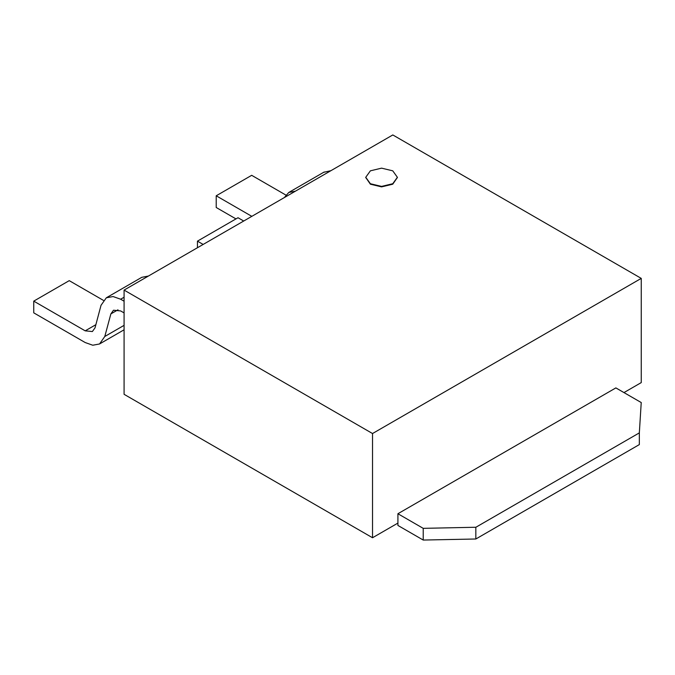 <?xml version="1.0" encoding="UTF-8"?>
<svg xmlns="http://www.w3.org/2000/svg" width="675" height="675" viewBox="0 0 675 675"><rect width="100%" height="100%" fill="white"/><g stroke="black" fill="none" stroke-linecap="round" stroke-linejoin="round"><path stroke-width="1.01" d="M475.833 538.996L475.833 527.285L639.335 432.886L639.335 444.597L475.833 538.996L423.225 540.051L397.913 525.437L397.913 513.734L615.862 387.906L641.174 402.511M397.913 513.734L423.225 528.348L475.833 527.251M639.335 432.886L641.233 402.511M423.225 528.348L423.225 540.051M370.389 183.735L381.569 186.41L392.749 183.735L397.381 177.28L392.749 170.826L381.569 168.151L370.389 170.826L365.757 177.28L370.389 183.735M365.757 177.517L370.389 184.199L381.569 186.874L392.749 184.199L397.373 177.517M392.808 134.949L124.082 290.09L372.524 433.536L641.25 278.387L392.808 134.949M641.25 278.387L641.25 382.598L623.97 392.58M397.913 523.091L372.524 537.747L124.082 394.31L124.082 290.09M372.524 433.536L372.524 537.747M124.082 329.797L99.546 343.972L92.77 345.229L85.202 342.546L33.75 312.846L33.75 301.134L69.238 280.648L103.402 300.367M99.546 343.972L104.794 336.479L110.852 313.942L113.484 310.222L120.648 310.93L124.082 312.913M124.082 301.202L120.648 299.219L113.088 296.544L106.312 297.802L101.064 305.252M101.047 305.235L95.023 327.848L92.374 331.552L85.202 330.843L33.75 301.134M106.312 297.802L141.801 277.315L148.424 276.041M235.972 218.903L216.211 207.495L216.211 195.792L251.682 175.314L285.846 195.05M295.397 191.185L288.773 192.459L284.361 197.564M251.817 216.346L216.211 195.792M323.679 172.302L330.902 170.682M243.717 221.029L238.005 217.73L197.454 241.144L203.158 244.443M197.454 247.733L197.454 241.144M124.082 325.35L104.802 336.488M95.858 324.692L85.202 330.843M110.869 313.9L117.998 309.808M120.648 299.219L124.082 297.236M397.381 177.28L397.381 177.744M365.757 177.28L365.757 177.744M324.219 171.99L288.773 192.459"/></g></svg>
